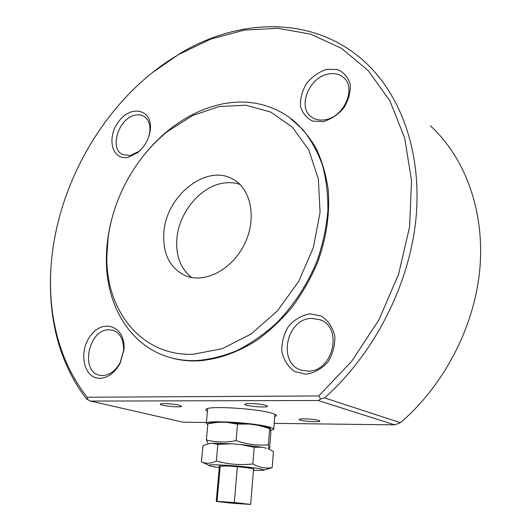 <?xml version="1.0" encoding="UTF-8"?>
<svg xmlns="http://www.w3.org/2000/svg" width="531" height="531" viewBox="0 0 531 531"><rect width="100%" height="100%" fill="white"/><g stroke="black" fill="none" stroke-linecap="round" stroke-linejoin="round"><path stroke-width="0.8" d="M269.688 428.517L258 425.245L249.716 424.096L237.516 424.09L236.089 440.611C246.849 444.387 257.621 445.781 268.42 444.792C268.606 447.367 268.892 448.595 269.263 448.469L269.662 447.965L270.876 432.247L270.571 429.287L270.259 428.305L269.688 428.517L268.42 444.792M237.516 424.09L226.525 422.291L218.891 422.198L207.886 423.692L206.353 439.874C215.871 442.469 225.788 442.715 236.089 440.611M208.537 443.65L207.986 443.365L206.353 439.874M270.047 428.185C268.308 427.249 264.292 426.267 258 425.245M218.891 422.198L210.482 422.928M207.886 423.692L208.497 423.433M249.716 424.096L226.525 422.291M207.794 424.647L206.293 423.207C206.479 419.975 253.28 422.656 268.666 426.864C272.449 427.833 274.149 428.676 273.757 429.387L270.724 430.395M127.871 157.362C111.464 160.647 106.207 136.467 119.309 120.756C131.92 104.388 152.702 109.784 150.333 129.77C149.058 139.003 144.844 146.636 137.688 152.656L127.871 157.362M148.726 136.845L149.855 131.515C150.419 124.261 148.408 119.176 143.808 116.262C141.312 114.862 138.478 114.49 135.319 115.141C118.851 117.749 108.848 148.6 122.654 154.607L130.268 155.563L138.837 151.454L142.109 148.388M220.252 465.939L217.06 501.357L216.236 501.397L232.618 503.295L250.665 504.404L234.304 502.512L217.06 501.357M168.473 357.031L172.383 358.179C180.235 360.264 188.472 361.186 197.094 360.947C216.98 359.752 237.702 352.664 257.369 339.946C270.193 330.494 282.001 319.277 292.807 306.281C302.816 292.448 311.173 277.613 317.87 261.763C326.598 237.204 330.043 213.15 328.198 189.594C326.007 174.573 321.978 160.813 316.098 148.315C309.281 136.726 301.084 126.936 291.506 118.937M145.753 152.915C152.955 144.193 160.833 136.407 169.402 129.557C185.651 116.634 203.034 108.165 221.56 104.142C246.245 99.065 268.659 103.326 288.798 116.926L302.823 129.577C311.007 139.799 317.538 151.654 322.436 165.128C326.26 179.378 328.072 194.552 327.873 210.661C326.465 227.056 323.007 243.43 317.498 259.792C307.867 283.966 293.431 306.029 275.695 323.817C263.383 334.822 250.42 343.769 236.806 350.652C223.066 356.248 209.48 359.567 196.039 360.609C187.41 360.854 179.166 359.932 171.314 357.841C130.341 347.141 105.808 305.378 106.373 258.809C106.452 245.581 108.258 232.306 111.795 218.978M325.138 119.74C344.161 117.232 356.872 87.416 343.278 77.314C339.17 73.975 334.158 72.893 328.251 74.068C308.856 77.334 297.055 107.494 311.544 117.019C315.321 119.734 319.848 120.643 325.138 119.74M108.058 238.333L106.857 256.347C105.788 310.316 141.2 356.48 193.39 354.263L222.343 348.668L251.123 333.966L277.355 310.96L298.734 281.344L313.376 247.546L320.054 212.466L318.381 179.047L308.783 149.934L292.389 127.174L270.77 112.074L245.747 105.211L219.137 106.545L192.667 115.519L167.862 131.25C135.982 156.552 113.209 197.525 108.058 238.333M163.966 231.357C166.887 194.996 206.964 163.528 233.063 179.272C251.236 189.063 257.031 218.739 244.565 244.034C232.312 269.423 205.112 283.64 185.93 275.928C169.568 268.188 162.247 253.333 163.966 231.357M87.801 399.85L87.144 397.234L318.766 395.953L351.834 361.113L379.001 319.728L398.615 274.096L409.6 226.83L411.532 180.613L404.668 137.907L389.82 100.731L368.222 70.55L341.347 48.255L310.735 34.19L277.899 28.276L244.207 30.114L210.853 39.068L178.867 54.408C93.476 104.361 38.663 216.767 52.622 313.29L52.576 315.241C56.99 346.989 68.267 374.886 86.4 398.927L90.635 401.084L183.003 422.198L206.36 422.49M274.222 423.346L394.666 424.866L318.155 400.5L90.635 401.084M152.789 72.342L180.314 53.292C239.521 17.755 313.841 15.246 364.784 61.842C401.25 95.142 422.404 153.612 415.859 219.542C409.149 285.399 373.97 354.004 324.574 397.918L400.46 422.696L394.666 424.866M400.46 422.696C444.54 384.915 474.993 325.695 479.931 267.83C484.697 209.904 464.585 157.209 430.435 125.854M52.576 315.241C50.558 300.811 49.954 286.109 50.75 271.129M52.622 313.29C57.082 345.309 68.592 373.293 87.144 397.234M318.766 395.953L320.711 399.027L324.574 397.918M179.365 405.253L181.516 406.175C182.339 408.06 157.488 405.531 160.501 404.038C161.663 403.095 174.347 403.912 179.365 405.253M100.147 378.291C83.141 378.942 77.884 350.314 91.471 334.557C104.547 317.969 126.152 327.454 123.929 349.962L120.179 363.104C115.001 372.649 108.324 377.714 100.147 378.291M102.802 375.563C109.937 375.039 115.765 370.618 120.265 362.315L123.531 350.865C123.949 339.9 120.345 333.017 112.705 330.216L108.516 329.771C88.392 329.731 80.008 371.932 99.762 375.264L102.802 375.563M191.605 277.527C180.321 268.367 175.442 255.066 176.982 237.616C179.412 211.677 200.937 186.169 223.684 183.082C229.299 182.233 234.656 182.631 239.753 184.277M318.155 400.5L320.711 399.027M207.442 411.113C205.749 410.324 205.384 409.633 206.353 409.036C209.878 405.717 256.075 408.505 271.202 413.032C274.461 413.941 276.233 414.764 276.512 415.521L274.713 416.881M318.573 420.366L319.874 420.99C320.883 422.776 296.696 420.764 299.358 419.284C300.373 418.282 314.385 419.059 318.573 420.366M323.173 121.659L312.467 121.035C306.307 117.975 302.298 112.911 300.44 105.848C300.161 98.155 302.278 90.575 306.785 83.108C312.467 76.404 319.131 71.804 326.771 69.329L337.504 69.541C343.869 72.329 348.11 77.294 350.228 84.422C350.672 92.328 348.535 100.153 343.836 107.899C337.875 114.789 330.986 119.375 323.173 121.659M305.803 374.229L294.44 371.441C287.935 366.675 283.72 359.998 281.808 351.403C281.563 342.376 283.859 333.939 288.685 326.094C294.745 319.357 301.834 315.261 309.958 313.814L321.348 316.091C328.098 320.558 332.572 327.156 334.789 335.897C335.214 345.216 332.897 353.958 327.846 362.115C321.467 369.025 314.12 373.061 305.803 374.229M265.666 405.299L267.385 406.142C268.44 408.279 241.877 405.857 245.13 404.104C246.43 402.983 260.834 403.812 265.666 405.299M307.987 371.089C333.07 371.965 343.311 327.302 320.06 319.748L311.584 318.388C286.043 318.5 277.136 363.961 301.787 370.246L307.987 371.089M268.779 449.08L273.438 451.416L272.211 467.599L263.416 470.3M266.569 448.264L261.617 447.188L240.842 444.533L231.476 443.79L212.367 443.272L208.524 443.65L202.955 445.794L201.422 461.87L202.059 462.123C206.44 463.915 211.205 463.536 216.343 460.994C228.277 464.366 240.45 465.348 252.862 463.941C259.301 467.559 265.752 468.773 272.211 467.599M261.617 447.188L254.216 447.281L240.842 444.533M254.216 447.281L252.862 463.941M231.476 443.79L217.856 444.394L216.343 460.994M219.383 466.517L218.984 466.178L226.551 465.986C237.828 466.417 255.451 468.561 253.944 469.291L253.506 469.444M217.856 444.394L212.367 443.272M205.092 463.55L201.422 461.87M253.42 470.499L263.383 470.307C264.538 469.975 263.25 469.457 259.506 468.754C246.026 466.118 206.055 463.543 209.168 465.468C209.798 466.032 213.17 466.729 219.29 467.572M237.364 466.716L234.304 502.512M268.128 448.775L269.237 448.476M208.59 443.644L207.986 443.365M210.787 422.849L208.378 423.459M149.855 131.515L150.333 129.77M138.837 151.454L137.688 152.656M143.808 116.262L144.386 116.621M216.236 501.397L219.429 466.026M171.314 357.841L172.383 358.179M343.278 77.314L343.995 77.964M178.867 54.408L180.314 53.292M123.531 350.865L123.929 349.962M120.265 362.315L120.179 363.104M276.007 414.923L276.512 415.521M207.687 408.531L206.293 423.207M274.912 414.299L273.784 429.015M235.067 180.494L233.063 179.272M112.705 330.216L113.641 330.521M106.857 256.347L106.373 258.809M167.862 131.25L169.402 129.557M320.06 319.748L321.793 320.538M209.168 465.468L202.059 462.123M250.672 504.35L253.546 468.953"/></g></svg>
